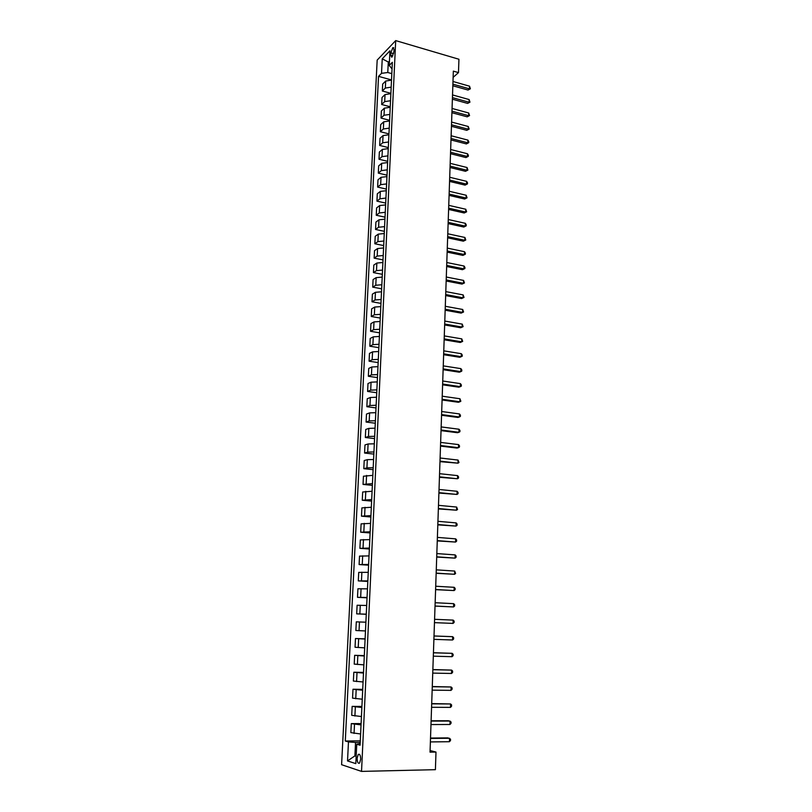 <?xml version="1.0" encoding="UTF-8"?>
<svg xmlns="http://www.w3.org/2000/svg" width="812" height="812" viewBox="0 0 812 812"><rect width="100%" height="100%" fill="white"/><g stroke="black" fill="none" stroke-linecap="round" stroke-linejoin="round"><path stroke-width="1.22" d="M360.68 759.301C360.569 755.292 359.757 753.668 358.244 754.449L357.138 758.195C357.25 762.214 358.062 763.838 359.584 763.067L360.68 759.301M377.174 60.108L341.598 764.701L361.533 771.4L395.698 40.6L377.174 60.108M453.116 77.384L458.486 72.613L453.34 71.131L430.035 752.156L435.993 752.064L430.086 750.532M390.816 52.861L390.704 55.257L391.82 57.256L393.891 51.958L394.003 49.552L392.886 47.563L390.816 52.861L393.637 53.673M389.455 61.062L388.278 62.28L387.781 72.512L381.518 73.334L378.544 76.358L345.293 741.011L360.284 740.859M381.518 73.334L382.239 58.829L389.953 50.77L389.242 65.457L392.034 68.888M360.152 743.579L356.752 744.259L360.081 745.213L392.348 62.301L389.242 65.457M356.752 744.259L355.818 763.625L347.526 760.935L348.47 741.914L345.293 741.011M435.993 752.064L435.405 769.674L361.533 771.4M458.486 72.613L458.932 59.246L395.698 40.6M389.384 62.595L382.239 58.829M356.194 755.85L354.905 755.87L356.174 756.266M391.81 73.638L387.781 72.512M360.213 742.412L355.544 742.462L354.905 755.87L347.526 760.935M378.544 76.358L391.516 79.952M391.506 80.124L385.68 81.048L382.685 84.032L382.34 91.015L390.876 93.329M360.609 733.987L350.855 732.617L351.302 723.614L361.096 723.583M361.431 716.539L351.708 715.321L352.144 706.379L361.908 706.42M362.253 699.203L352.55 698.137L352.987 689.246L362.72 689.368M363.065 681.968L353.382 681.065L353.819 672.234L363.522 672.417M363.877 664.855L354.215 664.104L354.651 655.325L364.314 655.588M364.679 647.854L355.047 647.255L355.473 638.526L365.106 638.851M365.481 630.954L355.869 630.508L356.295 621.84L365.887 622.215M366.273 614.166L356.681 613.862L366.263 614.288M356.681 613.862L357.107 605.255L366.679 605.478M367.054 597.48L357.493 597.327L367.044 597.815M357.493 597.327L357.919 588.771L367.471 588.852M367.846 580.905L358.305 580.895L367.816 581.443M358.305 580.895L358.721 572.389L368.252 572.328M368.618 564.431L359.107 564.563L368.587 565.182M359.107 564.563L359.523 556.108L369.024 555.905M369.389 548.059L359.899 548.333L369.348 549.013M359.899 548.333L360.315 539.929L369.795 539.594M370.16 531.799L360.69 532.205L370.11 532.956M360.69 532.205L361.107 523.862L370.556 523.375M370.922 515.63L361.482 516.178L370.861 516.99M361.482 516.178L361.888 507.886L371.317 507.267M371.683 499.563L362.264 500.243L371.612 501.116M362.264 500.243L362.67 492.001L372.079 491.25M372.444 483.607L363.035 484.419L372.353 485.353M363.035 484.419L363.441 476.218L372.83 475.345M373.185 467.742L366.933 467.844L363.806 468.686L373.094 469.671M363.806 468.686L364.212 460.536L367.328 459.653L373.581 459.531M373.936 451.969L367.694 452.111L364.578 453.045L373.835 454.101M364.578 453.045L364.974 444.956L368.09 443.971L374.322 443.809M374.677 436.298L368.455 436.48L365.339 437.506L374.565 438.612M365.339 437.506L365.735 429.457L368.851 428.381L375.053 428.188M375.408 420.728L369.206 420.941L366.1 422.057L375.296 423.225M366.1 422.057L366.486 414.059L369.602 412.892L375.794 412.669M376.139 405.249L369.957 405.492L366.851 406.7L376.017 407.928M366.851 406.7L367.237 398.753L370.343 397.504L376.524 397.241M376.869 389.861L370.698 390.146L367.603 391.445L376.738 392.724M367.603 391.445L367.988 383.538L371.084 382.198L377.245 381.904M377.59 374.576L371.439 374.89L368.343 376.271L377.448 377.61M368.343 376.271L368.729 368.425L371.825 366.994L377.966 366.659M378.311 359.371L372.17 359.716L369.084 361.198L378.159 362.588M369.084 361.198L369.47 353.393L372.556 351.87L378.676 351.505M379.021 344.268L372.901 344.643L369.825 346.206L378.859 347.658M369.825 346.206L370.201 338.452L373.287 336.848L379.397 336.452M379.732 329.256L373.632 329.662L370.556 331.306L379.559 332.808M370.556 331.306L370.932 323.602L374.007 321.907L380.097 321.481M380.442 314.325L374.352 314.772L371.277 316.497L380.26 318.05M371.277 316.497L371.652 308.834L374.728 307.058L380.798 306.601M381.143 299.486L375.073 299.963L371.997 301.78L380.95 303.383M371.997 301.78L372.373 294.157L375.438 292.3L381.498 291.812M381.833 284.748L375.783 285.256L372.718 287.143L381.64 288.798M372.718 287.143L373.094 279.572L376.149 277.633L382.198 277.105M382.523 270.081L376.494 270.619L373.429 272.599L382.33 274.304M373.429 272.599L373.804 265.067L376.859 263.047L382.888 262.499M383.213 255.516L377.194 256.084L374.139 258.135L383.01 259.891M374.139 258.135L374.515 250.654L377.56 248.553L383.568 247.964M383.903 241.022L377.895 241.621L374.85 243.762L383.69 245.569M374.85 243.762L375.215 236.322L378.26 234.14L384.259 233.531M384.583 226.629L378.595 227.248L375.55 229.471L384.36 231.329M375.55 229.471L375.915 222.072L378.96 219.808L384.929 219.169M385.253 212.308L379.285 212.967L376.25 215.261L385.03 217.159M376.25 215.261L376.606 207.902L379.651 205.568L385.609 204.898M385.933 198.077L379.975 198.767L376.941 201.132L385.69 203.081M376.941 201.132L377.296 193.814L380.331 191.409L386.279 190.708M386.603 183.928L380.666 184.639L377.631 187.085L386.36 189.084M377.631 187.085L377.986 179.817L381.011 177.331L386.948 176.6M387.263 169.86L381.346 170.601L378.311 173.129L387.009 175.169M378.311 173.129L378.666 165.892L381.691 163.334L387.608 162.583M387.923 155.874L382.016 156.645L379.001 159.243L387.669 161.334M379.001 159.243L379.346 152.057L382.371 149.418L388.268 148.637M388.583 141.978L382.696 142.77L379.671 145.439L388.319 147.581M379.671 145.439L380.026 138.294L383.041 135.594L388.918 134.772M389.232 128.154L383.355 128.976L380.351 131.717L388.958 133.899M380.351 131.717L380.696 124.612L383.711 121.83L389.577 120.998M389.882 114.411L384.025 115.263L381.021 118.065L389.608 120.298M381.021 118.065L381.366 111L384.37 108.158L390.217 107.296M390.531 100.739L384.685 101.622L381.681 104.504L390.247 106.778M381.681 104.504L382.026 97.481L385.03 94.557L390.866 93.664M391.171 87.158L385.345 88.061L382.34 91.015M365.095 639.054L355.473 638.526M364.294 656.005L354.651 655.325M363.492 673.057L353.819 672.234M362.68 690.23L352.987 689.246M361.858 707.506L352.144 706.379M361.035 724.903L351.302 723.614M348.47 741.914L355.544 742.462M452.832 85.767L468.037 90.051L469.458 88.853L452.893 84.164M469.539 86.184L470.371 88.782L469.458 88.853L469.539 86.184L452.984 81.484M470.371 88.782L468.037 90.051M452.375 99.196L467.621 103.408L469.052 102.231L452.426 97.633M469.133 99.551L469.965 102.15L469.052 102.231L469.133 99.551L452.517 94.933M469.965 102.15L467.621 103.408M451.908 112.706L467.204 116.837L468.636 115.68L451.969 111.173M468.717 112.99L469.559 115.578L468.636 115.68L468.717 112.99L452.061 108.453M469.559 115.578L467.204 116.837M451.452 126.286L466.788 130.336L468.219 129.22L451.502 124.794M468.301 126.499L469.143 129.088L468.219 129.22L468.301 126.499L451.594 122.064M469.143 129.088L466.788 130.336M450.985 139.948L466.372 143.917L467.803 142.821L451.025 138.487M467.885 140.1L468.768 141.592L468.727 142.679L467.803 142.821L467.885 140.1L451.127 135.746M468.727 142.679L466.372 143.917M450.508 153.691L465.946 157.569L467.387 156.513L450.558 152.27M467.468 153.762L468.351 155.244L468.311 156.34L467.387 156.513L467.468 153.762L450.65 149.51M468.311 156.34L465.946 157.569M450.041 167.505L465.52 171.302L466.961 170.276L450.081 166.125M467.042 167.516L467.895 170.084L466.961 170.276L467.042 167.516L450.183 163.344M467.895 170.084L465.52 171.302M449.564 181.411L465.093 185.116L466.535 184.121L449.604 180.061M466.626 181.34L467.509 182.801L467.468 183.908L466.535 184.121L466.626 181.34L449.706 177.27M467.468 183.908L465.093 185.116M449.087 195.387L464.657 199.011L466.108 198.047L449.127 194.078M466.2 195.256L467.052 197.813L466.108 198.047L466.2 195.256L449.229 191.267M467.052 197.813L464.657 199.011M448.6 209.445L464.231 212.988L465.682 212.044L448.65 208.176M465.763 209.242L466.626 211.8L465.682 212.044L465.763 209.242L448.742 205.355M466.626 211.8L464.231 212.988M448.122 223.594L463.794 227.045L465.246 226.132L448.163 222.366M465.337 223.31L466.23 224.731L466.189 225.858L465.246 226.132L465.337 223.31L448.254 219.524M466.189 225.858L463.794 227.045M447.635 237.814L463.358 241.174L464.809 240.301L447.676 236.627M464.9 237.459L465.763 240.007L464.809 240.301L464.9 237.459L447.767 233.765M465.763 240.007L463.358 241.174M447.138 252.126L462.911 255.394L464.373 254.552L447.179 250.979M464.464 251.7L465.367 253.09L465.327 254.237L464.373 254.552L464.464 251.7L447.28 248.107M465.327 254.237L462.911 255.394M446.651 266.519L462.475 269.696L463.936 268.884L446.691 265.412M464.028 266.011L464.931 267.392L464.89 268.549L463.936 268.884L464.028 266.011L446.783 262.52M464.89 268.549L462.475 269.696M446.153 281.003L462.028 284.088L463.49 283.307L446.194 279.937M463.581 280.414L464.454 282.941L463.49 283.307L463.581 280.414L446.285 277.024M464.454 282.941L462.028 284.088M445.656 295.568L461.581 298.552L463.053 297.811L445.686 294.543M463.134 294.898L464.017 297.415L463.053 297.811L463.134 294.898L445.788 291.609M464.017 297.415L461.581 298.552M445.159 310.214L461.125 313.107L462.596 312.397L445.189 309.23M462.688 309.473L463.571 311.981L462.596 312.397L462.688 309.473L445.291 306.286M463.571 311.981L461.125 313.107M444.651 324.952L460.678 327.754L462.15 327.074L444.682 324.018M462.241 324.13L463.124 326.637L462.15 327.074L462.241 324.13L444.783 321.055M463.124 326.637L460.678 327.754M444.144 339.781L460.221 342.481L461.703 341.832L444.174 338.888M461.784 338.878L462.678 341.375L461.703 341.832L461.784 338.878L444.276 335.904M443.636 354.692L459.754 357.3L461.246 356.681L443.667 353.839M461.338 353.707L462.261 355.017L462.221 356.204L461.246 356.681L461.338 353.707L443.768 350.845M443.119 369.693L459.298 372.2L460.78 371.622L443.149 368.892M460.881 368.628L461.805 369.917L461.764 371.114L460.78 371.622L460.881 368.628L443.25 365.877M442.601 384.797L458.831 387.192L460.323 386.654L442.631 384.035M460.414 383.64L461.348 384.918L461.307 386.116L460.323 386.654L460.414 383.64L442.733 381.001M442.083 399.981L458.364 402.275L459.856 401.778L442.104 399.26M459.957 398.743L460.851 401.219L459.856 401.778L459.957 398.743L442.215 396.205M441.555 415.257L457.897 417.449L459.389 416.982L441.586 414.587M459.49 413.937L460.424 415.186L460.384 416.404L459.389 416.982L459.49 413.937L441.687 411.511M441.038 430.634L457.42 432.715L458.922 432.288L441.058 430.005M459.013 429.223L459.957 430.451L459.917 431.679L458.922 432.288L459.013 429.223L441.16 426.919M440.51 446.092L456.953 448.072L458.455 447.686L440.52 445.514M458.547 444.6L459.49 445.818L459.45 447.047L458.455 447.686L458.547 444.6L440.632 442.408M439.972 461.652L457.978 463.175L439.992 461.125M458.069 460.069L458.983 462.505L457.978 463.175L458.069 460.069L440.094 457.998M439.434 477.304L457.501 478.755L439.454 476.827M457.592 475.629L458.547 476.817L458.506 478.065L457.501 478.755L457.592 475.629L439.566 473.68M438.896 493.057L457.014 494.437L438.916 492.63M457.115 491.29L458.069 492.468L458.029 493.716L457.014 494.437L457.115 491.29L439.018 489.463M438.358 508.911L456.537 510.21L438.368 508.525M456.628 507.053L457.552 509.469L456.537 510.21L456.628 507.053L438.48 505.338M437.81 524.856L456.05 526.085L437.82 524.522M456.141 522.898L457.105 524.044L457.065 525.313L456.05 526.085L456.141 522.898L437.932 521.314M437.262 540.904L455.552 542.061L437.272 540.619M455.654 538.853L456.618 539.98L456.577 541.259L455.552 542.061L455.654 538.853L437.384 537.392M436.714 557.052L455.065 558.128L436.714 556.819M455.167 554.9L456.131 556.007L456.09 557.296L455.065 558.128L455.167 554.9L436.826 553.571M436.156 573.292L454.568 574.297L436.156 573.12M454.669 571.049L455.603 573.445L454.568 574.297L454.669 571.049L436.267 569.851M435.597 589.644L454.07 590.568L435.597 589.522M454.172 587.309L455.146 588.375L455.106 589.685L454.07 590.568L454.172 587.309L435.709 586.234M435.029 606.097L453.563 606.94L435.029 606.026M453.664 603.661L454.649 604.717L454.608 606.026L453.563 606.94L453.664 603.661L435.151 602.717M453.157 620.114L454.141 621.15L454.101 622.469L453.055 623.413L434.461 622.642L453.055 623.413L453.157 620.114L434.582 619.312M434.004 635.999L452.649 636.669L452.548 639.998L433.892 639.348M434.014 635.969L452.649 636.669L453.644 637.694L453.603 639.024L452.548 639.998M433.435 652.807L452.142 653.335L452.04 656.685L433.314 656.177M433.435 652.716L452.142 653.335L453.137 654.34L453.096 655.68L452.04 656.685M432.857 669.707L451.624 670.103L451.523 673.473L432.735 673.107M432.857 669.565L451.624 670.103L452.619 671.088L452.578 672.437L451.523 673.473M432.268 686.729L451.107 686.982L451.005 690.373L432.157 690.139M432.278 686.526L451.107 686.982L452.111 687.947L452.071 689.297L451.005 690.373M431.69 703.852L450.589 703.963L450.487 707.374L431.568 707.293M431.7 703.598L450.589 703.963L451.594 704.917L451.553 706.278L450.487 707.374M431.101 721.086L450.061 721.056L449.96 724.487L430.979 724.548M431.111 720.772L448.508 720.741L451.066 721.99L451.025 723.36L449.96 724.487M430.502 738.433L449.533 738.26L449.432 741.711L430.38 741.924M430.512 738.057L447.97 737.895L450.548 739.164L450.508 740.544L449.432 741.711M385.345 88.061L385.68 81.048M384.685 101.622L385.03 94.557M384.025 115.263L384.37 108.158M383.355 128.976L383.711 121.83M382.696 142.77L383.041 135.594M382.016 156.645L382.371 149.418M381.346 170.601L381.691 163.334M380.666 184.639L381.011 177.331M379.975 198.767L380.331 191.409M379.285 212.967L379.651 205.568M378.595 227.248L378.96 219.808M377.895 241.621L378.26 234.14M377.194 256.084L377.56 248.553M376.494 270.619L376.859 263.047M375.783 285.256L376.149 277.633M375.073 299.963L375.438 292.3M374.352 314.772L374.728 307.058M373.632 329.662L374.007 321.907M372.901 344.643L373.287 336.848M372.17 359.716L372.556 351.87M371.439 374.89L371.825 366.994M370.698 390.146L371.084 382.198M369.957 405.492L370.343 397.504M369.206 420.941L369.602 412.892M368.455 436.48L368.851 428.381M367.694 452.111L368.09 443.971M366.933 467.844L367.328 459.653M366.171 483.678L366.567 475.426M365.39 499.603L365.796 491.311M364.618 515.63L365.024 507.287M363.837 531.758L364.243 523.354M363.045 547.988L363.461 539.533M362.253 564.32L362.67 555.814M361.462 580.753L361.878 572.186M360.66 597.287L361.076 588.67M359.848 613.933L360.274 605.265M359.036 630.68L359.462 621.951M358.224 647.54L358.65 638.76M357.402 664.5L357.828 655.66M356.57 681.572L357.006 672.681M355.737 698.756L356.174 689.804M354.905 716.052L355.341 707.049M354.062 733.459L354.499 724.395M392.876 55.876L390.704 55.257M359.574 754.429L358.244 754.449M393.759 47.817L392.886 47.563"/></g></svg>
